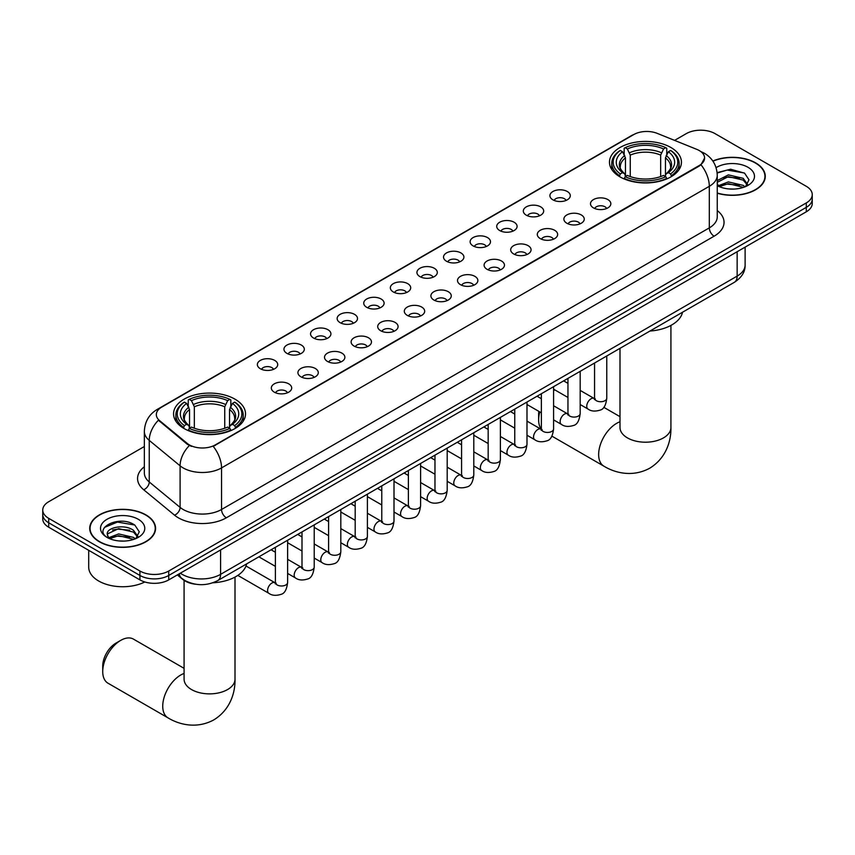 <?xml version="1.0" encoding="UTF-8"?>
<svg xmlns="http://www.w3.org/2000/svg" width="855" height="855" viewBox="0 0 855 855"><rect width="100%" height="100%" fill="white"/><g stroke="black" fill="none" stroke-linecap="round" stroke-linejoin="round"><path stroke-width="1.28" d="M234.986 399.167A35.985 20.777 0 0 0 195.774 394.668A35.985 20.777 0 0 0 173.554 413.863A35.985 20.777 0 0 0 184.103 428.547A35.985 20.777 0 0 0 223.315 433.058A35.985 20.777 0 0 0 245.524 413.863A35.985 20.777 0 0 0 234.986 399.167M670.897 147.498A35.985 20.777 0 0 0 631.685 142.999A35.985 20.777 0 0 0 609.476 162.183A35.985 20.777 0 0 0 620.014 176.878A35.985 20.777 0 0 0 659.226 181.378A35.985 20.777 0 0 0 681.446 162.183A35.985 20.777 0 0 0 670.897 147.498M552.896 199.824A10.185 5.878 180 0 1 550.877 198.168A10.185 5.878 180 0 1 554.254 190.857A10.185 5.878 180 0 1 567.303 191.509A10.185 5.878 180 0 1 569.323 198.168A10.185 5.878 180 0 1 552.896 199.824M566.063 200.433A6.113 3.527 0 0 0 564.418 198.723A6.113 3.527 0 0 0 558.401 197.826A6.113 3.527 0 0 0 554.136 200.433M526.306 215.182A10.185 5.878 180 0 1 524.275 213.526A10.185 5.878 180 0 1 527.653 206.215A10.185 5.878 180 0 1 540.702 206.867A10.185 5.878 180 0 1 542.722 213.526A10.185 5.878 180 0 1 526.306 215.182M539.462 215.791A6.113 3.527 0 0 0 537.827 214.071A6.113 3.527 0 0 0 531.799 213.184A6.113 3.527 0 0 0 527.546 215.791M499.705 230.54A10.185 5.878 180 0 1 497.685 228.873A10.185 5.878 180 0 1 501.051 221.573A10.185 5.878 180 0 1 514.112 222.225A10.185 5.878 180 0 1 516.131 228.873A10.185 5.878 180 0 1 499.705 230.54M512.861 231.149A6.113 3.527 0 0 0 511.226 229.429A6.113 3.527 0 0 0 505.209 228.531A6.113 3.527 0 0 0 500.945 231.149M473.104 245.898A10.185 5.878 180 0 1 471.084 244.231A10.185 5.878 180 0 1 474.461 236.921A10.185 5.878 180 0 1 487.51 237.583A10.185 5.878 180 0 1 489.53 244.231A10.185 5.878 180 0 1 473.104 245.898M486.271 246.507A6.113 3.527 0 0 0 484.625 244.787A6.113 3.527 0 0 0 478.608 243.889A6.113 3.527 0 0 0 474.343 246.507M446.513 261.245A10.185 5.878 180 0 1 444.493 259.589A10.185 5.878 180 0 1 447.86 252.278A10.185 5.878 180 0 1 460.909 252.93A10.185 5.878 180 0 1 462.94 259.589A10.185 5.878 180 0 1 446.513 261.245M459.669 261.854A6.113 3.527 0 0 0 458.034 260.144A6.113 3.527 0 0 0 452.017 259.247A6.113 3.527 0 0 0 447.753 261.854M419.912 276.603A10.185 5.878 180 0 1 417.892 274.947A10.185 5.878 180 0 1 421.269 267.636A10.185 5.878 180 0 1 434.319 268.288A10.185 5.878 180 0 1 436.339 274.947A10.185 5.878 180 0 1 419.912 276.603M433.079 277.212A6.113 3.527 0 0 0 431.433 275.492A6.113 3.527 0 0 0 425.416 274.605A6.113 3.527 0 0 0 421.152 277.212M393.321 291.961A10.185 5.878 180 0 1 391.301 290.294A10.185 5.878 180 0 1 394.668 282.994A10.185 5.878 180 0 1 407.717 283.646A10.185 5.878 180 0 1 409.737 290.294A10.185 5.878 180 0 1 393.321 291.961M406.478 292.57A6.113 3.527 0 0 0 404.843 290.85A6.113 3.527 0 0 0 398.825 289.963A6.113 3.527 0 0 0 394.561 292.57M366.72 307.319A10.185 5.878 180 0 1 364.7 305.652A10.185 5.878 180 0 1 368.077 298.342A10.185 5.878 180 0 1 381.127 299.004A10.185 5.878 180 0 1 383.147 305.652A10.185 5.878 180 0 1 366.72 307.319M379.887 307.928A6.113 3.527 0 0 0 378.241 306.208A6.113 3.527 0 0 0 372.224 305.31A6.113 3.527 0 0 0 367.96 307.928M340.13 322.666A10.185 5.878 180 0 1 338.099 321.01A10.185 5.878 180 0 1 341.476 313.7A10.185 5.878 180 0 1 354.526 314.351A10.185 5.878 180 0 1 356.546 321.01A10.185 5.878 180 0 1 340.13 322.666M353.286 323.276A6.113 3.527 0 0 0 351.651 321.566A6.113 3.527 0 0 0 345.623 320.668A6.113 3.527 0 0 0 341.369 323.276M313.529 338.024A10.185 5.878 180 0 1 311.509 336.368A10.185 5.878 180 0 1 314.886 329.057A10.185 5.878 180 0 1 327.935 329.709A10.185 5.878 180 0 1 329.955 336.368A10.185 5.878 180 0 1 313.529 338.024M326.696 338.633A6.113 3.527 0 0 0 325.05 336.913A6.113 3.527 0 0 0 319.033 336.026A6.113 3.527 0 0 0 314.768 338.633M286.927 353.382A10.185 5.878 180 0 1 284.907 351.715A10.185 5.878 180 0 1 288.285 344.415A10.185 5.878 180 0 1 301.334 345.067A10.185 5.878 180 0 1 303.354 351.715A10.185 5.878 180 0 1 286.927 353.382M300.094 353.991A6.113 3.527 0 0 0 298.459 352.271A6.113 3.527 0 0 0 292.431 351.384A6.113 3.527 0 0 0 288.178 353.991M260.337 368.74A10.185 5.878 180 0 1 258.317 367.073A10.185 5.878 180 0 1 261.683 359.763A10.185 5.878 180 0 1 274.733 360.425A10.185 5.878 180 0 1 276.764 367.073A10.185 5.878 180 0 1 260.337 368.74M273.493 369.349A6.113 3.527 0 0 0 271.858 367.629A6.113 3.527 0 0 0 265.841 366.731A6.113 3.527 0 0 0 261.577 369.349M593.466 207.893A10.185 5.878 180 0 1 591.446 206.226A10.185 5.878 180 0 1 594.813 198.926A10.185 5.878 180 0 1 607.862 199.578A10.185 5.878 180 0 1 609.882 206.226A10.185 5.878 180 0 1 593.466 207.893M606.623 208.502A6.113 3.527 0 0 0 604.987 206.782A6.113 3.527 0 0 0 598.97 205.895A6.113 3.527 0 0 0 594.706 208.502M566.865 223.251A10.185 5.878 180 0 1 564.845 221.584A10.185 5.878 180 0 1 568.222 214.274A10.185 5.878 180 0 1 581.272 214.936A10.185 5.878 180 0 1 583.292 221.584A10.185 5.878 180 0 1 566.865 223.251M580.032 223.86A6.113 3.527 0 0 0 578.386 222.14A6.113 3.527 0 0 0 572.369 221.242A6.113 3.527 0 0 0 568.105 223.86M540.274 238.609A10.185 5.878 180 0 1 538.255 236.942A10.185 5.878 180 0 1 541.621 229.632A10.185 5.878 180 0 1 554.671 230.294A10.185 5.878 180 0 1 556.691 236.942A10.185 5.878 180 0 1 540.274 238.609M553.431 239.218A6.113 3.527 0 0 0 551.796 237.498A6.113 3.527 0 0 0 545.779 236.6A6.113 3.527 0 0 0 541.514 239.218M513.673 253.956A10.185 5.878 180 0 1 511.653 252.3A10.185 5.878 180 0 1 515.031 244.99A10.185 5.878 180 0 1 528.08 245.642A10.185 5.878 180 0 1 530.1 252.3A10.185 5.878 180 0 1 513.673 253.956M526.84 254.566A6.113 3.527 0 0 0 525.194 252.856A6.113 3.527 0 0 0 519.177 251.958A6.113 3.527 0 0 0 514.913 254.566M487.083 269.314A10.185 5.878 180 0 1 485.052 267.647A10.185 5.878 180 0 1 488.429 260.348A10.185 5.878 180 0 1 501.479 260.999A10.185 5.878 180 0 1 503.499 267.647A10.185 5.878 180 0 1 487.083 269.314M500.239 269.924A6.113 3.527 0 0 0 498.604 268.203A6.113 3.527 0 0 0 492.576 267.316A6.113 3.527 0 0 0 488.323 269.924M460.482 284.672A10.185 5.878 180 0 1 458.462 283.005A10.185 5.878 180 0 1 461.839 275.695A10.185 5.878 180 0 1 474.888 276.357A10.185 5.878 180 0 1 476.908 283.005A10.185 5.878 180 0 1 460.482 284.672M473.649 285.281A6.113 3.527 0 0 0 472.003 283.561A6.113 3.527 0 0 0 465.986 282.663A6.113 3.527 0 0 0 461.721 285.281M433.88 300.03A10.185 5.878 180 0 1 431.861 298.363A10.185 5.878 180 0 1 435.238 291.053A10.185 5.878 180 0 1 448.287 291.715A10.185 5.878 180 0 1 450.307 298.363A10.185 5.878 180 0 1 433.88 300.03M447.047 300.639A6.113 3.527 0 0 0 445.412 298.919A6.113 3.527 0 0 0 439.385 298.021A6.113 3.527 0 0 0 435.131 300.639M407.29 315.377A10.185 5.878 180 0 1 405.27 313.721A10.185 5.878 180 0 1 408.637 306.411A10.185 5.878 180 0 1 421.686 307.063A10.185 5.878 180 0 1 423.717 313.721A10.185 5.878 180 0 1 407.29 315.377M420.446 315.987A6.113 3.527 0 0 0 418.811 314.277A6.113 3.527 0 0 0 412.794 313.379A6.113 3.527 0 0 0 408.53 315.987M380.689 330.735A10.185 5.878 180 0 1 378.669 329.079A10.185 5.878 180 0 1 382.046 321.769A10.185 5.878 180 0 1 395.096 322.421A10.185 5.878 180 0 1 397.115 329.079A10.185 5.878 180 0 1 380.689 330.735M393.856 331.345A6.113 3.527 0 0 0 392.21 329.624A6.113 3.527 0 0 0 386.193 328.737A6.113 3.527 0 0 0 381.929 331.345M354.098 346.093A10.185 5.878 180 0 1 352.078 344.426A10.185 5.878 180 0 1 355.445 337.127A10.185 5.878 180 0 1 368.494 337.778A10.185 5.878 180 0 1 370.514 344.426A10.185 5.878 180 0 1 354.098 346.093M367.255 346.702A6.113 3.527 0 0 0 365.619 344.982A6.113 3.527 0 0 0 359.602 344.084A6.113 3.527 0 0 0 355.338 346.702M327.497 361.451A10.185 5.878 180 0 1 325.477 359.784A10.185 5.878 180 0 1 328.854 352.474A10.185 5.878 180 0 1 341.904 353.136A10.185 5.878 180 0 1 343.924 359.784A10.185 5.878 180 0 1 327.497 361.451M340.664 362.06A6.113 3.527 0 0 0 339.018 360.34A6.113 3.527 0 0 0 333.001 359.442A6.113 3.527 0 0 0 328.737 362.06M300.907 376.799A10.185 5.878 180 0 1 298.887 375.142A10.185 5.878 180 0 1 302.253 367.832A10.185 5.878 180 0 1 315.303 368.484A10.185 5.878 180 0 1 317.323 375.142A10.185 5.878 180 0 1 300.907 376.799M314.063 377.408A6.113 3.527 0 0 0 312.428 375.698A6.113 3.527 0 0 0 306.4 374.8A6.113 3.527 0 0 0 302.146 377.408M274.305 392.156A10.185 5.878 180 0 1 272.285 390.5A10.185 5.878 180 0 1 275.663 383.19A10.185 5.878 180 0 1 288.712 383.842A10.185 5.878 180 0 1 290.732 390.5A10.185 5.878 180 0 1 274.305 392.156M287.472 392.766A6.113 3.527 0 0 0 285.827 391.045A6.113 3.527 0 0 0 279.809 390.158A6.113 3.527 0 0 0 275.545 392.766M696.782 149.358A18.329 10.581 180 0 1 699.23 150.544A18.329 10.581 180 0 1 704.595 158.025A18.329 10.581 180 0 1 699.23 165.517L215.3 444.899A18.329 10.581 180 0 1 187.331 443.488L159.65 420.671A18.329 10.581 180 0 1 156.326 414.6A18.329 10.581 180 0 1 161.702 407.119L633.769 134.566A18.329 10.581 180 0 1 657.249 133.38L696.782 149.358M195.667 584.232A20.37 11.756 180 0 1 182.788 579.423L177.327 574.923M717.26 193.219A32.928 19.013 0 0 0 765.278 176.322A32.928 19.013 0 0 0 755.638 162.878A32.928 19.013 0 0 0 712.835 161.018M145.927 514.892A32.928 19.013 0 0 0 110.049 510.766A32.928 19.013 0 0 0 89.722 528.337A32.928 19.013 0 0 0 99.362 541.781A32.928 19.013 0 0 0 135.25 545.896A32.928 19.013 0 0 0 155.578 528.337A32.928 19.013 0 0 0 145.927 514.892M704.595 158.025L701.004 164.769L699.23 166.062L213.237 446.374A23.758 13.723 60 0 1 221.541 467.909A27.157 15.679 180 0 1 183.141 467.909A27.157 15.679 180 0 1 180.095 465.815L149.251 440.389A27.157 15.679 180 0 1 144.345 431.39L144.345 472.965A27.157 15.679 0 0 0 149.251 481.964L180.095 507.389A27.157 15.679 0 0 0 183.141 509.484A27.157 15.679 0 0 0 221.541 509.484L709.308 227.879A27.157 15.679 0 0 0 717.26 216.796L717.26 175.211A27.157 15.679 180 0 1 709.308 186.305A23.758 13.723 -120 0 0 701.004 164.769M144.345 446.513L48.714 501.725A20.37 11.756 0 0 0 42.75 510.04L42.75 518.91A20.37 11.756 0 0 0 48.714 527.225L139.931 579.893L139.931 575.458A20.37 11.756 0 0 0 168.734 575.458L806.286 207.37A20.37 11.756 0 0 0 812.25 199.055A20.37 11.756 0 0 1 806.286 207.37L168.734 575.458A20.37 11.756 0 0 1 139.931 575.458L48.714 522.79L139.931 575.458L139.931 571.022A20.37 11.756 0 0 0 168.734 571.022L806.286 202.934A20.37 11.756 0 0 0 812.25 194.619A20.37 11.756 0 0 0 806.286 186.305L715.069 133.637A20.37 11.756 0 0 0 686.266 133.637L674.574 140.391M42.75 514.475A20.37 11.756 0 0 0 48.714 522.79A20.37 11.756 0 0 1 42.75 514.475M191.445 446.374L187.331 444.29L158.41 420.222A23.758 15.892 129.5 0 0 149.251 440.389L149.251 481.964A6.787 4.542 -50.5 0 1 143.693 489.755A33.944 19.601 180 0 1 144.345 466.755M42.75 510.04A20.37 11.756 0 0 0 48.714 518.354L139.931 571.022M139.931 579.893A20.37 11.756 0 0 0 168.734 579.893L806.286 211.805A20.37 11.756 0 0 0 812.25 203.49L812.25 194.619M717.26 193.006A32.586 18.81 0 0 0 764.936 176.322A32.586 18.81 0 0 0 755.393 163.016A32.586 18.81 0 0 0 712.963 161.2M728.674 188.923L733.793 189.073M718.499 185.674L728.385 181.912L743.198 185.375L744.994 186.818M719.408 186.625L728.385 183.665L743.519 187.352M717.26 183.472A15.347 8.86 0 0 0 719.547 186.743M717.26 180.565L728.385 174.869L743.198 178.332L747.612 184.424M717.26 182.318L728.385 176.632L743.198 180.095L747.259 184.883M717.409 185.749L718.2 186.23M717.26 185.674A22.134 12.782 0 0 0 748.007 185.364A22.134 12.782 0 0 0 748.007 167.291A22.134 12.782 0 0 0 716.084 167.655M745.517 186.593L748.991 179.785L744.598 173.18L730.619 169.215L717.131 172.625M718.649 186.358L717.26 184.723M717.163 173.031L727.178 170.07L744.299 172.977M722.293 177.99L727.178 177.103L739.404 178.15M722.293 185.033L727.178 184.146L739.404 185.193M99.608 541.643A32.586 18.81 0 0 0 135.122 545.714A32.586 18.81 0 0 0 155.236 528.337A32.586 18.81 0 0 0 145.692 515.031A32.586 18.81 0 0 0 110.177 510.948A32.586 18.81 0 0 0 90.064 528.337A32.586 18.81 0 0 0 99.608 541.643M88.706 550.31L88.706 567.143A33.944 19.601 0 0 0 98.646 580.994A33.944 19.601 0 0 0 144.826 581.977M118.973 540.937L124.082 541.087M108.799 537.688L118.674 533.915L133.498 537.389L135.293 538.821M109.707 538.639L118.674 535.679L133.818 539.366M108.948 538.372L107.367 534.653A15.347 8.86 0 0 0 109.835 538.757M137.901 536.438L133.498 530.346C124.285 523.474 105.336 527.717 107.367 534.653L107.303 533.98M107.399 534.867L107.826 533.723L118.674 528.636L133.498 532.099L137.559 536.887M135.817 538.607L139.28 531.799L134.898 525.184C119.369 514.026 91.774 528.732 107.709 537.752L108.5 538.233M138.296 519.295A22.134 12.782 0 0 0 106.993 519.295A22.134 12.782 0 0 0 106.993 537.368A22.134 12.782 0 0 0 138.296 537.368A22.134 12.782 0 0 0 138.296 519.295M104.47 527.407L117.466 522.074L134.598 524.991M112.593 530.004L117.466 529.117L129.693 530.164M112.593 537.036L117.466 536.16L129.693 537.207M539.783 411.907A25.458 14.695 120 0 0 538.639 419.88L538.639 414.333A18.671 10.784 -60 0 1 538.864 411.383M554.799 389.869A25.458 14.695 120 0 0 553.58 390.767M538.639 419.88A25.458 14.695 120 0 0 541.354 429.285M553.58 390.468L554.713 389.816L553.58 390.468M619.362 176.493L620.335 173.918A32.319 18.66 0 0 1 620.335 150.459L622.558 151.741A29.198 16.854 0 0 0 622.558 172.635L624.749 173.886L625.454 176.504M625.454 175.435L625.454 157.886L622.558 151.741M624.171 154.52L624.171 148.236L625.133 147.68A32.319 18.66 0 0 1 665.778 147.68L663.555 148.962A29.198 16.854 0 0 0 627.356 148.962L630.253 155.118L630.253 176.579M660.659 176.579L660.659 155.118L663.555 148.962M649.95 331.045A37.342 21.557 0 0 0 682.525 312.235M624.171 178.364A33.676 19.441 0 0 0 666.75 178.364L665.778 176.696A32.319 18.66 0 0 1 625.133 176.696L624.171 178.941M666.75 178.941L666.75 178.364M620.335 150.459L619.362 151.004A33.676 19.441 0 0 0 611.785 163.294A33.676 19.441 0 0 0 619.362 175.585M665.778 147.68L666.75 148.236L666.75 154.52M625.133 176.696L627.356 175.414A29.198 16.854 0 0 0 663.555 175.414L665.778 176.696M622.558 172.635L620.335 173.918M627.356 148.962L625.133 147.68M624.749 155.514A26.12 15.08 0 0 0 624.749 173.886L624.866 173.971C621.158 170.38 619.651 167.943 620.335 166.661A25.116 14.503 0 0 1 625.454 157.886M671.549 175.585A33.676 19.441 0 0 0 679.137 163.294A33.676 19.441 0 0 0 671.549 151.004L670.587 150.459A32.319 18.66 0 0 1 670.587 173.918L671.549 176.493M670.587 173.918L668.364 172.635A29.198 16.854 0 0 0 668.364 151.741L670.587 150.459M668.364 151.741L665.457 157.886L665.457 175.435L666.163 173.886L668.364 172.635M665.457 157.886A25.116 14.503 0 0 1 670.577 166.661C671.261 167.954 669.754 170.391 666.045 173.971L666.163 173.886A26.12 15.08 0 0 0 666.163 155.514M665.457 176.504L665.457 175.435M102.728 671.549L102.728 666.013A18.671 10.784 -60 0 1 115.927 643.142L120.726 640.374A25.458 14.695 120 0 0 102.728 671.549A25.458 14.695 120 0 0 107.997 683.209L168.007 717.858A25.458 14.695 -60 0 1 164.107 697.456A25.458 14.695 -60 0 1 180.736 675.012A25.458 14.695 -60 0 1 184.082 673.451M183.451 428.163L184.413 425.598A32.319 18.66 0 0 1 184.413 402.128L186.636 403.41A29.198 16.854 0 0 0 186.636 424.315L188.837 425.555L189.543 428.184M189.543 427.115L189.543 409.556L186.636 403.41M188.25 406.189L188.25 399.905L189.222 399.36A32.319 18.66 0 0 1 229.867 399.36L227.644 400.642A29.198 16.854 0 0 0 191.445 400.642L194.342 406.788L194.342 428.248M224.747 428.248L224.747 406.788L227.644 400.642M212.874 582.789A37.342 21.557 0 0 0 246.614 563.915M188.25 430.033A33.676 19.441 0 0 0 230.829 430.033L229.867 428.366A32.319 18.66 0 0 1 189.222 428.366L188.25 430.61M230.829 430.61L230.829 430.033M184.413 402.128L183.451 402.673A33.676 19.441 0 0 0 175.863 414.974A33.676 19.441 0 0 0 183.451 427.265M229.867 399.36L230.829 399.905L230.829 406.189M189.222 428.366L191.445 427.083A29.198 16.854 0 0 0 227.644 427.083L229.867 428.366M186.636 424.315L184.413 425.598M191.445 400.642L189.222 399.36M188.837 407.194A26.12 15.08 0 0 0 188.837 425.555L188.955 425.64C185.246 422.049 183.739 419.623 184.424 418.33A25.116 14.503 0 0 1 189.543 409.556M235.638 427.265A33.676 19.441 0 0 0 243.215 414.974A33.676 19.441 0 0 0 235.638 402.673L234.665 402.128A32.319 18.66 0 0 1 234.665 425.598L235.638 428.163M234.665 425.598L232.442 424.315A29.198 16.854 0 0 0 232.442 403.41L234.665 402.128M232.442 403.41L229.546 409.556L229.546 427.115L230.252 425.555L232.442 424.315M229.546 409.556A25.116 14.503 0 0 1 234.665 418.33C235.349 419.623 233.832 422.06 230.134 425.64L230.252 425.555A26.12 15.08 0 0 0 230.252 407.194M229.546 428.184L229.546 427.115M184.082 668.332L133.455 639.113A25.458 14.695 120 0 0 120.726 640.374L115.927 643.142M159.65 420.671L159.65 421.472M187.331 443.488L187.331 444.29M215.3 444.899L215.3 445.444M699.23 165.517L699.23 166.062M226.351 517.799A6.787 3.922 60 0 1 221.541 509.484L221.541 467.909L709.308 186.305L709.308 227.879A6.787 3.922 60 0 0 714.107 236.194L226.351 517.799A33.944 19.601 180 0 1 178.342 517.799A33.944 19.601 180 0 1 174.538 515.18L143.693 489.755M700.961 151.581A23.758 11.126 112 0 0 700.64 151.463L704.381 153.248C712.514 158.132 716.8 165.453 717.26 175.211M159.682 408.498A23.758 13.723 -120 0 0 157.213 409.427C149.091 414.301 144.805 421.622 144.345 431.39M157.213 409.427L631.77 135.443A23.758 13.723 60 0 1 633.576 134.684M189.35 445.551A23.758 15.892 129.5 0 0 180.095 465.815L180.095 507.389A6.787 4.542 -50.5 0 1 174.538 515.18M717.26 210.576A33.944 19.601 180 0 1 714.107 236.194M168.734 571.022L168.734 579.893M806.286 202.934L806.286 211.805M48.714 518.354L48.714 527.225M180.352 573.181A27.157 15.679 0 0 0 182.179 574.346A27.157 15.679 0 0 0 220.59 574.346L737.149 276.112A27.157 15.679 0 0 0 745.111 265.018C745.304 271.762 741.713 277.522 734.338 282.321L217.769 580.566A13.584 7.845 60 0 0 220.59 574.346L220.59 549.957M737.149 251.712L737.149 276.112A13.584 7.845 60 0 1 734.338 282.321M179.251 573.812A13.584 9.084 129.5 0 0 181.623 578.236L177.498 574.827M670.918 325.413L670.918 427.5A25.458 14.695 180 0 1 663.459 437.899A25.458 14.695 180 0 1 627.452 437.899A25.458 14.695 180 0 1 619.993 427.5L620.057 428.494M670.918 427.5C671.261 440.282 666.505 457.938 649.747 468.198C632.486 477.582 614.82 472.868 603.919 466.178A25.458 14.695 -60 0 1 600.018 445.776A25.458 14.695 -60 0 1 616.647 423.343A25.458 14.695 -60 0 1 619.993 421.772M660.659 155.118A25.116 14.503 0 0 0 630.253 155.118M661.364 152.746A26.12 15.08 0 0 0 629.547 152.746M235.007 577.093L235.007 679.169A25.458 14.695 180 0 1 227.548 689.568A25.458 14.695 180 0 1 191.541 689.568A25.458 14.695 180 0 1 184.082 679.169L184.146 680.174M224.747 406.788A25.116 14.503 0 0 0 194.342 406.788M225.453 404.415A26.12 15.08 0 0 0 193.636 404.415M606.772 355.969L606.772 398.206A6.113 3.527 180 0 1 604.709 400.845A6.113 3.527 180 0 1 596.341 400.696A6.113 3.527 180 0 1 594.556 398.206L594.364 399.52L594.909 399.071M606.772 398.206C605.939 405.302 603.737 409.267 600.189 410.09C595.133 411.65 591.083 411.308 588.005 409.043A6.113 3.527 -60 0 1 587.075 404.137A6.113 3.527 -60 0 1 591.062 398.761A6.113 3.527 -60 0 1 591.339 398.612A6.113 3.527 -60 0 1 594.118 398.451L595.358 398.943M580.182 371.327L580.182 413.564A6.113 3.527 180 0 1 578.108 416.203A6.113 3.527 180 0 1 569.751 416.054A6.113 3.527 180 0 1 567.955 413.564L567.763 414.878L568.308 414.429M580.182 413.564C579.337 420.649 577.146 424.614 573.587 425.448C568.543 427.008 564.482 426.656 561.414 424.39A6.113 3.527 -60 0 1 560.474 419.495A6.113 3.527 -60 0 1 564.471 414.109A6.113 3.527 -60 0 1 564.738 413.97A6.113 3.527 -60 0 1 567.528 413.809L568.767 414.301M553.58 386.684L553.58 428.911A6.113 3.527 180 0 1 551.518 431.561A6.113 3.527 180 0 1 543.149 431.412A6.113 3.527 180 0 1 541.365 428.911L541.162 430.236L541.717 429.787M553.58 428.911C552.747 436.007 550.545 439.972 546.986 440.806C541.942 442.366 537.88 442.014 534.813 439.748A6.113 3.527 -60 0 1 533.883 434.853A6.113 3.527 -60 0 1 537.87 429.466A6.113 3.527 -60 0 1 538.137 429.317A6.113 3.527 -60 0 1 540.926 429.167L542.166 429.659M526.99 402.042L526.99 444.269A6.113 3.527 180 0 1 524.917 446.919A6.113 3.527 180 0 1 516.559 446.759A6.113 3.527 180 0 1 514.763 444.269L514.571 445.594L515.116 445.134M526.99 444.269C526.146 451.365 523.955 455.33 520.396 456.164C515.351 457.724 511.29 457.372 508.223 455.106A6.113 3.527 -60 0 1 507.282 450.211A6.113 3.527 -60 0 1 511.279 444.824A6.113 3.527 -60 0 1 511.547 444.675A6.113 3.527 -60 0 1 514.325 444.525L515.565 445.006M500.389 417.39L500.389 459.627A6.113 3.527 180 0 1 498.315 462.266A6.113 3.527 180 0 1 489.958 462.117A6.113 3.527 180 0 1 488.173 459.627L487.97 460.941L488.515 460.492M500.389 459.627C499.555 466.723 497.354 470.688 493.795 471.511C488.75 473.072 484.689 472.73 481.622 470.464A6.113 3.527 -60 0 1 480.681 465.569A6.113 3.527 -60 0 1 484.678 460.182A6.113 3.527 -60 0 1 484.945 460.033A6.113 3.527 -60 0 1 487.735 459.872L488.975 460.364M473.798 432.748L473.798 474.985A6.113 3.527 180 0 1 471.725 477.624A6.113 3.527 180 0 1 463.367 477.475A6.113 3.527 180 0 1 461.572 474.985L461.379 476.299L461.924 475.85M473.798 474.985C472.954 482.081 470.763 486.035 467.204 486.869C462.149 488.429 458.098 488.077 455.031 485.811A6.113 3.527 -60 0 1 454.091 480.916A6.113 3.527 -60 0 1 458.077 475.53A6.113 3.527 -60 0 1 458.355 475.391A6.113 3.527 -60 0 1 461.134 475.23L462.373 475.722M447.197 448.106L447.197 490.332A6.113 3.527 180 0 1 445.124 492.982A6.113 3.527 180 0 1 436.766 492.833A6.113 3.527 180 0 1 434.971 490.332L434.778 491.657L435.323 491.208M447.197 490.332C446.363 497.428 444.162 501.393 440.603 502.227C435.558 503.787 431.497 503.435 428.43 501.169A6.113 3.527 -60 0 1 427.489 496.274A6.113 3.527 -60 0 1 431.486 490.888A6.113 3.527 -60 0 1 431.754 490.738A6.113 3.527 -60 0 1 434.543 490.588L435.783 491.08M420.596 463.463L420.596 505.69A6.113 3.527 180 0 1 418.533 508.34A6.113 3.527 180 0 1 410.165 508.191A6.113 3.527 180 0 1 408.38 505.69L408.188 507.015L408.733 506.555M420.596 505.69C419.762 512.786 417.561 516.751 414.012 517.585C408.957 519.145 404.907 518.793 401.829 516.527A6.113 3.527 -60 0 1 400.899 511.632A6.113 3.527 -60 0 1 404.885 506.246A6.113 3.527 -60 0 1 405.163 506.096A6.113 3.527 -60 0 1 407.942 505.946L409.182 506.438M394.005 478.811L394.005 521.048A6.113 3.527 180 0 1 391.932 523.688A6.113 3.527 180 0 1 383.574 523.538A6.113 3.527 180 0 1 381.779 521.048L381.587 522.362L382.132 521.913M394.005 521.048C393.161 528.144 390.97 532.109 387.411 532.932C382.367 534.503 378.305 534.151 375.238 531.885A6.113 3.527 -60 0 1 374.298 526.99A6.113 3.527 -60 0 1 378.295 521.603A6.113 3.527 -60 0 1 378.562 521.454A6.113 3.527 -60 0 1 381.351 521.293L382.591 521.785M367.404 494.169L367.404 536.406A6.113 3.527 180 0 1 365.341 539.045A6.113 3.527 180 0 1 356.973 538.896A6.113 3.527 180 0 1 355.188 536.406L354.985 537.72L355.541 537.271M367.404 536.406C366.571 543.502 364.369 547.457 360.81 548.29C355.766 549.851 351.715 549.498 348.637 547.232A6.113 3.527 -60 0 1 347.707 542.337A6.113 3.527 -60 0 1 351.694 536.951A6.113 3.527 -60 0 1 351.971 536.812A6.113 3.527 -60 0 1 354.75 536.651L355.99 537.143M340.814 509.527L340.814 551.753A6.113 3.527 180 0 1 338.74 554.403A6.113 3.527 180 0 1 330.383 554.254A6.113 3.527 180 0 1 328.587 551.753L328.395 553.078L328.94 552.629M340.814 551.753C339.969 558.849 337.778 562.814 334.22 563.648C329.175 565.208 325.114 564.856 322.046 562.59A6.113 3.527 -60 0 1 321.106 557.695A6.113 3.527 -60 0 1 325.103 552.309A6.113 3.527 -60 0 1 325.37 552.17A6.113 3.527 -60 0 1 328.149 552.009L329.399 552.501M314.213 524.885L314.213 567.111A6.113 3.527 180 0 1 312.15 569.761A6.113 3.527 180 0 1 303.782 569.612A6.113 3.527 180 0 1 301.997 567.111L301.794 568.436L302.339 567.977M314.213 567.111C313.379 574.207 311.177 578.172 307.618 579.006C302.574 580.566 298.513 580.214 295.445 577.948A6.113 3.527 -60 0 1 294.515 573.053A6.113 3.527 -60 0 1 298.502 567.667A6.113 3.527 -60 0 1 298.769 567.517A6.113 3.527 -60 0 1 301.559 567.367L302.798 567.859M287.622 540.232L287.622 582.469A6.113 3.527 180 0 1 285.549 585.119A6.113 3.527 180 0 1 277.191 584.959A6.113 3.527 180 0 1 275.396 582.469L275.203 583.783L275.748 583.334M287.622 582.469C286.778 589.565 284.587 593.53 281.028 594.353C275.983 595.924 271.922 595.572 268.855 593.306A6.113 3.527 -60 0 1 267.914 588.411A6.113 3.527 -60 0 1 271.901 583.024A6.113 3.527 -60 0 1 272.179 582.875A6.113 3.527 -60 0 1 274.957 582.715L276.197 583.206M631.77 135.443L636.131 133.412M217.769 580.566C206.846 586.049 195.923 586.049 184.99 580.566L181.623 578.236M745.111 265.018L745.111 247.127M764.936 179.048L764.936 176.322M155.236 531.062L155.236 528.337M90.064 531.062L90.064 528.337M603.919 466.178L551.87 436.125M611.785 169.514L611.785 163.294M679.137 169.514L679.137 163.294M619.993 416.663L603.78 407.301M619.993 348.338L619.993 427.5M235.007 679.169C235.349 691.962 230.594 709.618 213.836 719.867C196.575 729.262 178.909 724.548 168.007 717.858M175.863 421.184L175.863 414.974M243.215 421.184L243.215 414.974M184.082 580.385L184.082 679.169M588.005 409.043L580.182 404.522M567.955 397.468L553.58 389.164M594.556 363.033L594.556 398.206M594.118 398.451L580.182 390.404M567.955 383.35L563.659 380.87M561.414 424.39L553.58 419.869M541.365 412.815L526.99 404.522M567.955 378.38L567.955 413.564M567.528 413.809L553.58 405.762M541.365 398.708L537.058 396.218M534.813 439.748L526.99 435.227M514.763 428.173L500.389 419.869M541.365 393.738L541.365 428.911M540.926 429.167L526.99 421.12M514.763 414.066L510.467 411.576M508.223 455.106L500.389 450.585M488.173 443.531L473.798 435.227M514.763 409.096L514.763 444.269M514.325 444.525L500.389 436.478M488.173 429.413L483.866 426.934M481.622 470.464L473.798 465.943M461.572 458.889L447.197 450.585M488.173 424.454L488.173 459.627M487.735 459.872L473.798 451.825M461.572 444.771L457.265 442.291M455.031 485.811L447.197 481.29M434.971 474.236L420.596 465.943M461.572 439.801L461.572 474.985M461.134 475.23L447.197 467.183M434.971 460.129L430.674 457.649M428.43 501.169L420.596 496.648M408.38 489.594L394.005 481.29M434.971 455.159L434.971 490.332M434.543 490.588L420.596 482.541M408.38 475.487L404.073 472.997M401.829 516.527L394.005 512.006M381.779 504.952L367.404 496.648M408.38 470.517L408.38 505.69M407.942 505.946L394.005 497.899M381.779 490.834L377.483 488.355M375.238 531.885L367.404 527.364M355.188 520.31L340.814 512.006M381.779 485.875L381.779 521.048M381.351 521.293L367.404 513.246M355.188 506.192L350.881 503.713M348.637 547.232L340.814 542.722M328.587 535.658L314.213 527.364M355.188 501.222L355.188 536.406M354.75 536.651L340.814 528.604M328.587 521.55L324.291 519.071M322.046 562.59L314.213 558.069M301.997 551.015L287.622 542.722M328.587 516.58L328.587 551.753M328.149 552.009L314.213 543.962M301.997 536.908L297.69 534.418M295.445 577.948L287.622 573.427M275.396 566.373L258.873 556.829M301.997 531.938L301.997 567.111M301.559 567.367L287.622 559.32M275.396 552.255L271.099 549.776M268.855 593.306L237.829 575.394M275.396 547.296L275.396 582.469M274.957 582.715L245.994 565.999"/></g></svg>
